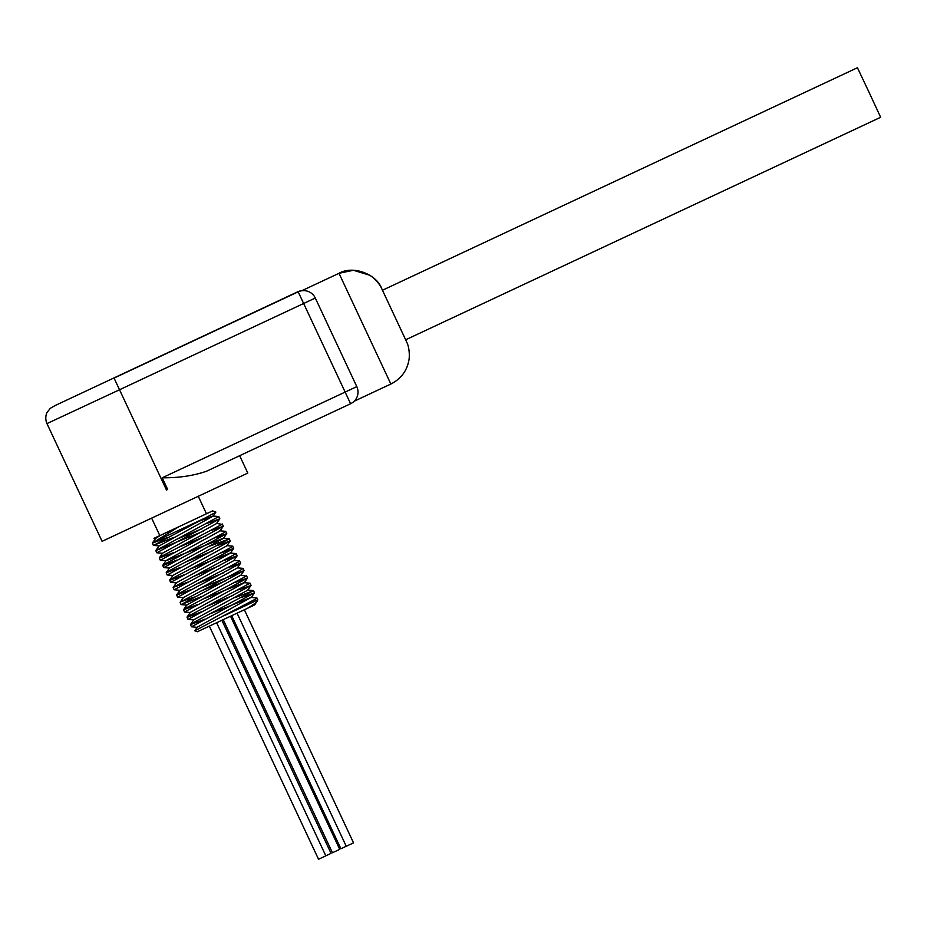 <?xml version="1.0" encoding="UTF-8"?>
<svg xmlns="http://www.w3.org/2000/svg" width="927" height="927" viewBox="0 0 927 927"><rect width="100%" height="100%" fill="white"/><g stroke="black" fill="none" stroke-linecap="round" stroke-linejoin="round"><path stroke-width="1.39" d="M152.352 543.106L155.666 538.355L160.522 535.319L178.575 526.884L152.352 543.106L166.651 537.822M194.473 523.002L212.932 516.026L218.818 516.571L155.806 550.603L203.592 531.067M216.397 523.431L221.993 524.346L162.804 555.679L159.27 558.019L173.581 552.619M219.861 530.823L225.643 531.322L223.813 532.84L163.812 564.52L162.735 565.412L163.65 565.285L177.045 560.024M210.533 545.876L229.166 538.923L170.904 569.838L166.2 572.805L180.51 567.428M226.802 545.632L232.573 546.13L231.472 547.185L171.449 578.9L170.105 580.209L183.986 574.833M189.224 569.41L230.267 553.037L236.153 553.593L173.361 587.312L187.451 582.226M233.731 560.429L239.502 560.939L238.981 561.611L179.247 593.187L176.733 595.053L190.916 589.63M237.208 567.834L243.083 568.378L240.371 570.302L180.672 601.843L194.38 597.034M183.558 609.723L186.872 604.972L240.672 575.238L246.304 576.119L187.208 607.417L183.534 609.815L197.857 604.439M203.094 599.016L244.137 582.643L250.012 583.187L188.158 616.281L187.034 617.127L187.845 617.115L201.321 611.832M234.809 597.683L253.453 590.708L195.33 621.565L190.464 624.624L204.786 619.236M194.786 630.754L197.277 627.173L251.066 597.44L256.837 597.938L255.829 598.946L194.786 630.754L197.358 631.739L247.59 608.251C255.829 603.141 258.888 600.499 256.767 600.337L245.62 604.624M251.066 597.44L210.023 613.825M190.499 624.531L193.801 619.769L247.718 590.186M233.627 595.169L206.559 606.42M187.034 617.127L190.348 612.365L244.218 582.828L247.567 577.961L235.215 582.411M226.698 580.372L199.618 591.623M180.093 602.318L183.407 597.567L237.289 568.019L240.626 563.152L228.285 567.614M223.222 572.967L196.153 584.219M176.628 594.925L179.942 590.163L233.824 560.615L237.173 555.748L224.821 560.209M219.757 565.563L192.689 576.814M173.164 587.521L176.466 582.759L230.383 553.187M169.699 580.117L173.001 575.366L226.883 545.818L230.232 540.951L217.88 545.412M212.828 550.765L185.759 562.017M166.223 572.712L169.537 567.961L223.442 538.378M229.108 538.726L223.337 538.228L166.142 560.719L160.371 560.221L223.268 526.258L210.95 530.603M162.758 565.308L166.072 560.557L219.954 531.02L223.268 526.258M205.887 535.957L178.818 547.208M159.293 557.915L162.596 553.164L216.501 523.593M202.422 528.552L175.354 539.804M174.16 537.266L153.43 545.412L159.212 545.91L213.036 516.188M254.658 604.891L247.59 608.251M254.74 604.856L257.822 599.862L225.018 615.296M256.837 600.337L257.822 599.862L256.953 597.996M197.347 627.336L191.483 626.791L254.473 592.874L242.156 597.22M193.882 619.931L188.019 619.387L250.997 585.47L238.691 589.815M190.406 612.527L184.554 611.994L247.532 578.066M201.901 596.478L181.089 604.589L244.102 570.557L198.436 589.074M183.476 597.73L177.613 597.185L240.603 563.268M180.012 590.325L174.149 589.781L237.138 555.864M176.547 582.921L170.684 582.376L233.662 548.46L221.356 552.805M173.071 575.516L167.219 574.983L230.197 541.067M169.618 568.112L163.755 567.579L226.733 533.662L214.415 538.008M162.677 553.315L156.814 552.77L219.803 518.853L207.486 523.199M153.43 545.412L215.249 512.585L215.852 512.063L212.596 510.893L178.575 526.884M160.522 535.319L153.952 538.355L155.748 538.506M154.102 538.286L159.815 535.574M206.431 513.732L212.596 510.893M151.692 518.251L159.826 535.609L183.152 524.728L206.454 513.767L198.32 496.408M154.311 541.762L203.847 518.599M114.067 378.077L298.181 291.831L114.067 378.077L119.525 389.757L315.296 298.03A12.874 12.874 91.5 0 0 298.181 291.831L350.603 403.732A12.874 12.874 91.5 0 0 356.802 386.617L162.19 477.799L167.66 489.456L166.489 490.001L119.525 389.757L46.953 423.604L102.097 541.333L247.799 473.083L239.653 455.702M206.524 471.229L350.603 403.732L206.524 471.229C193.5 475.76 178.714 477.95 162.19 477.799M301.831 290.707L338.992 273.303C352.793 265.238 376.327 273.755 381.785 288.784L406.35 341.24L381.785 288.784M237.069 613.199L346.258 846.27L353.535 842.863L244.357 609.769M231.727 615.702L340.893 848.75L346.246 846.247M325.817 855.818L331.043 853.361L221.877 620.314M209.351 626.165L318.54 859.259L325.829 855.841L216.64 622.759M223.245 619.676L332.445 852.77L339.722 849.352L230.533 616.258M223.198 619.699L332.434 852.747M382.492 290.232L857.44 67.741L869.144 92.491L880.65 117.277L405.702 339.769M350.603 403.732A12.874 12.874 0 0 0 356.802 386.617L315.296 298.03A12.874 12.874 0 0 0 303.975 290.626L303.743 290.615M297.66 291.82A12.874 12.874 -88.5 0 1 301.935 290.661A12.874 12.874 0 0 0 297.66 291.82L55.249 405.47L50.29 408.32L47.068 412.434C47.068 412.005 44.299 417.509 46.953 423.604M338.992 273.303L390.858 384.033C401.24 378.795 407.335 370.418 409.143 358.888C410.012 348.065 406.837 342.48 406.999 342.7L381.843 288.876C382.399 290.047 379.189 281.484 370.035 275.365L353.465 270.267L338.992 273.303M155.829 550.511L159.131 545.748M253.384 590.545L247.602 590.035M251.159 597.625L254.473 592.874M247.694 590.221L250.997 585.47M186.953 605.122L181.182 604.624M240.753 575.424L244.068 570.661M230.348 553.222L233.662 548.46M223.419 538.413L226.733 533.662M216.489 523.616L219.803 518.853M213.013 516.212L215.852 512.133M152.329 543.199L153.349 545.366M155.794 550.603L156.814 552.77M159.27 558.008L160.278 560.163M162.735 565.412L163.743 567.579M166.2 572.805L167.208 574.96M169.664 580.209L170.684 582.376M173.129 587.614L174.149 589.781M176.605 595.018L177.613 597.173M180.07 602.411L181.089 604.589M183.534 609.815L184.543 611.971M186.999 617.22L188.019 619.387M190.464 624.624L191.483 626.779M218.818 516.571L219.826 518.738M222.283 523.975L223.303 526.142M225.748 531.38L226.767 533.546M229.212 538.772L230.232 540.951M232.677 546.177L233.697 548.344M236.153 553.593L237.161 555.748M239.618 560.986L240.638 563.152M243.094 568.39L244.102 570.557M246.547 575.783L247.567 577.95M250.023 583.187L251.032 585.354M253.488 590.603L254.496 592.759M315.296 298.03L356.802 386.617M354.23 401.194L390.858 384.033"/></g></svg>
